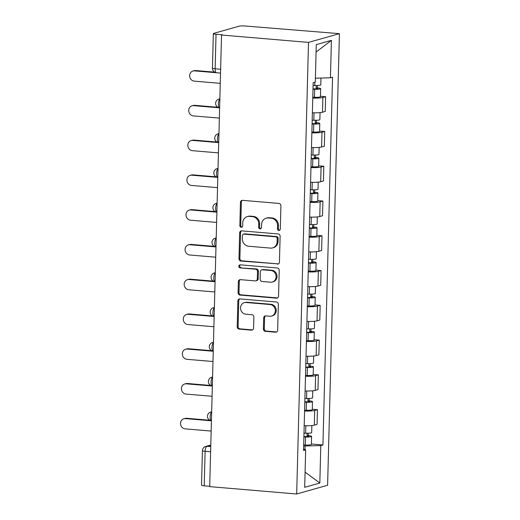 <?xml version="1.0" encoding="UTF-8"?>
<svg xmlns="http://www.w3.org/2000/svg" width="520" height="520" viewBox="0 0 520 520"><rect width="100%" height="100%" fill="white"/><g stroke="black" fill="none" stroke-linecap="round" stroke-linejoin="round"><path stroke-width="0.78" d="M278.85 230.444A1.547 1.404 -105.8 0 0 280.306 229.034L280.917 205.79A2.21 2.009 -105.8 0 0 278.947 203.431L242.535 200.343A2.21 2.009 -105.8 0 0 240.455 202.358L239.844 225.608A1.547 1.404 -105.8 0 0 241.683 227.214A1.547 1.404 -105.8 0 0 242.678 225.849L242.756 222.839A7.066 6.429 -105.8 0 1 247.306 216.587A7.066 6.429 -105.8 0 1 249.411 216.385L252.447 216.645A7.066 6.429 -105.8 0 1 258.739 224.192L258.661 227.201A1.547 1.404 -105.8 0 0 260.494 228.806A1.547 1.404 -105.8 0 0 261.495 227.442L261.573 224.432A7.066 6.429 -105.8 0 1 266.123 218.179A7.066 6.429 -105.8 0 1 268.229 217.978L271.264 218.238A7.066 6.429 -105.8 0 1 277.557 225.784L277.472 228.794A1.547 1.404 -105.8 0 0 278.85 230.444M263.393 328.965A2.21 2.009 -105.8 0 0 265.363 331.325L275.581 332.189A2.21 2.009 -105.8 0 0 277.661 330.174L278.337 304.356A2.21 2.009 -105.8 0 0 276.367 301.997L239.954 298.909A2.21 2.009 -105.8 0 0 237.874 300.924L237.198 326.742A2.21 2.009 -105.8 0 0 239.161 329.101L251.505 330.148A2.21 2.009 -105.8 0 0 253.585 328.133L253.87 317.083A2.21 2.009 -105.8 0 0 251.908 314.724L245.785 314.204A5.909 5.375 -105.8 0 1 240.578 308.861A5.909 5.375 -105.8 0 1 244.335 302.666A5.909 5.375 -105.8 0 1 246.097 302.497L270.069 304.531A5.909 5.375 -105.8 0 1 275.275 309.875A5.909 5.375 -105.8 0 1 271.525 316.069A5.909 5.375 -105.8 0 1 269.763 316.238L265.766 315.9A2.21 2.009 -105.8 0 0 263.686 317.915L263.393 328.965L264.297 328.712A2.21 2.009 -105.8 0 0 266.266 331.071L276.478 331.936A2.21 2.009 -105.8 0 0 276.673 331.942M296.68 494L209.703 486.629L221.526 35.029L308.503 42.4L296.68 494L327.6 485.257L339.424 33.657L245.154 26A4.498 0.605 1.5 0 0 239.226 26.163L213.72 33.378A4.498 0.605 1.5 0 0 213.343 33.605A4.498 0.605 1.5 0 0 216.041 34.236L215.131 68.783A4.498 1.774 94.8 0 0 216.554 72.761L220.532 73.093M277.361 264.141A2.21 2.009 -105.8 0 0 279.442 262.125L280.118 236.308A2.21 2.009 -105.8 0 0 278.148 233.948L241.735 230.867A2.21 2.009 -105.8 0 0 239.655 232.882L238.979 258.7A2.21 2.009 -105.8 0 0 240.942 261.06L278.258 263.887A2.21 2.009 -105.8 0 0 278.454 263.894M279.227 270.329L278.551 296.147A2.21 2.009 -105.8 0 1 276.471 298.168L240.052 295.081A2.21 2.009 -105.8 0 1 238.089 292.721L238.375 281.671A2.21 2.009 -105.8 0 1 240.455 279.656L255.229 280.904A2.21 2.009 -105.8 0 0 257.309 278.889L257.498 271.564A2.21 2.009 -105.8 0 0 255.535 269.204L240.156 267.897A1.547 1.404 -105.8 0 1 239.779 264.882A1.547 1.404 -105.8 0 1 240.24 264.836L277.257 267.976A2.21 2.009 -105.8 0 1 279.227 270.329M209.709 486.298L204.211 485.836A4.498 0.605 -178.5 0 1 201.513 485.206L202.423 450.658A4.498 0.605 1.5 0 0 205.114 451.282L204.211 485.836M221.526 35.029L222.43 34.775L216.041 34.236M308.503 42.4L339.424 33.657M312.39 112.775A10.354 1.397 1.5 0 0 322.504 112.203L322.894 97.487A10.354 1.397 -178.5 0 1 312.774 98.066M322.894 97.487L325.644 96.713L320.483 96.278M322.504 112.203L325.253 111.423L325.644 96.713M319.572 131.047L324.733 131.488L321.984 132.262A10.354 1.397 -178.5 0 1 311.864 132.834M311.474 147.55A10.354 1.397 1.5 0 0 321.594 146.972L324.344 146.198L324.733 131.488M318.663 165.822L323.817 166.257L321.074 167.037A10.354 1.397 -178.5 0 1 310.954 167.609M310.564 182.319A10.354 1.397 1.5 0 0 320.684 181.747L323.433 180.967L323.817 166.257M317.752 200.597L322.907 201.032L320.158 201.806A10.354 1.397 -178.5 0 1 310.043 202.384M309.654 217.094A10.354 1.397 1.5 0 0 319.774 216.522L322.524 215.742L322.907 201.032M316.843 235.365L321.997 235.8L319.248 236.581A10.354 1.397 -178.5 0 1 309.127 237.153M308.744 251.869A10.354 1.397 1.5 0 0 318.864 251.29L321.614 250.517L321.997 235.8M315.933 270.14L321.087 270.575L318.338 271.356A10.354 1.397 -178.5 0 1 308.217 271.928M307.834 286.637A10.354 1.397 1.5 0 0 317.954 286.065L320.704 285.285L321.087 270.575M315.022 304.915L320.177 305.351L317.428 306.124A10.354 1.397 -178.5 0 1 307.307 306.703M306.923 321.412A10.354 1.397 1.5 0 0 317.044 320.84L319.793 320.06L320.177 305.351M314.113 339.684L319.267 340.119L316.517 340.899A10.354 1.397 -178.5 0 1 306.397 341.471M306.014 356.187A10.354 1.397 1.5 0 0 316.134 355.609L318.883 354.835L319.267 340.119M313.203 374.459L318.357 374.894L315.608 375.674A10.354 1.397 -178.5 0 1 305.487 376.246M305.103 390.956A10.354 1.397 1.5 0 0 315.224 390.384L317.974 389.603L318.357 374.894M312.293 409.234L317.447 409.669L314.697 410.443A10.354 1.397 -178.5 0 1 304.577 411.021M304.194 425.731A10.354 1.397 1.5 0 0 314.314 425.159L317.064 424.379L317.447 409.669M305.012 449.625L305.103 446.004L320.808 445.582L319.826 483.028L304.681 487.312L305.663 449.865L303.543 450.463L313.177 82.674L315.296 82.076L316.277 44.629L331.416 40.346L330.44 77.792L315.393 78.202M320.808 445.582L322.927 444.984L332.553 77.194L330.44 77.792M305.103 446.004L303.667 445.887M311.382 444.002L322.927 444.984M305.663 449.865L303.583 449.091M331.416 40.346L316.082 52.072M305.078 472.121L319.826 483.028M279.74 230.191A1.547 1.404 -105.8 0 1 278.375 228.54L278.454 225.531A7.066 6.429 -105.8 0 0 272.161 217.984L271.264 218.238M266.123 218.179L267.02 217.925A7.066 6.429 -105.8 0 1 269.132 217.724L272.161 217.984M247.306 216.587L248.209 216.333A7.066 6.429 -105.8 0 1 250.315 216.131L253.351 216.385A7.066 6.429 -105.8 0 1 259.642 223.938L259.565 226.947A1.547 1.404 -105.8 0 0 260.923 228.599M242.346 200.337A2.21 2.009 -105.8 0 0 241.358 202.105L240.747 225.349A1.547 1.404 -105.8 0 0 242.106 227M241.547 230.861A2.21 2.009 -105.8 0 0 240.558 232.629L239.883 258.447A2.21 2.009 -105.8 0 0 241.846 260.806L278.258 263.887M277.219 238.478A1.547 1.404 -105.8 0 0 275.847 236.828L243.88 234.117A1.547 1.404 -105.8 0 0 242.424 235.528L242.339 238.7A7.066 6.429 -105.8 0 0 248.631 246.253L270.478 248.099A7.066 6.429 -105.8 0 0 272.591 247.904A7.066 6.429 -105.8 0 0 277.141 241.65L277.219 238.478L278.122 238.219A1.547 1.404 -105.8 0 0 276.744 236.567L275.847 236.828M243.419 234.162L244.322 233.903A1.547 1.404 -105.8 0 1 244.784 233.864L276.744 236.567M272.591 247.904L273.488 247.644A7.066 6.429 -105.8 0 0 278.038 241.391L277.141 241.65M278.122 238.219L278.038 241.391M240.266 279.65A2.21 2.009 -105.8 0 0 239.278 281.418L238.992 292.468A2.21 2.009 -105.8 0 0 240.955 294.827L277.368 297.908A2.21 2.009 -105.8 0 0 277.563 297.914M255.886 280.846L256.789 280.592A2.21 2.009 -105.8 0 0 258.206 278.636L258.401 271.303A2.21 2.009 -105.8 0 0 256.432 268.944L240.156 267.897M240.253 264.836A1.547 1.404 -105.8 0 0 241.059 267.644M270.55 282.204A5.909 5.375 -105.8 0 0 272.311 282.035A5.909 5.375 -105.8 0 0 276.068 275.847A5.909 5.375 -105.8 0 0 270.855 270.498L262.411 269.783A2.21 2.009 -105.8 0 0 260.332 271.798L260.137 279.13A2.21 2.009 -105.8 0 0 262.106 281.489L270.55 282.204M272.311 282.035L273.214 281.781A5.909 5.375 -105.8 0 0 276.971 275.587A5.909 5.375 -105.8 0 0 271.758 270.244L270.855 270.498M261.755 269.847L262.652 269.594A2.21 2.009 -105.8 0 1 263.315 269.529L271.758 270.244M265.577 315.894A2.21 2.009 -105.8 0 0 264.589 317.661L264.297 328.712M271.525 316.069L272.422 315.815A5.909 5.375 -105.8 0 0 276.178 309.621A5.909 5.375 -105.8 0 0 270.972 304.278L270.069 304.531M244.335 302.666L245.232 302.413A5.909 5.375 -105.8 0 1 246.994 302.244L270.972 304.278M239.759 298.903A2.21 2.009 -105.8 0 0 238.771 300.671L238.095 326.489A2.21 2.009 -105.8 0 0 240.065 328.848L252.408 329.894A2.21 2.009 -105.8 0 0 252.597 329.901M313.014 88.816L314.867 88.881A2.698 0.364 1.5 0 0 317.759 88.595A2.698 0.364 1.5 0 0 316.141 88.218L317.317 87.887A5.629 0.76 1.5 0 1 320.684 88.673L320.476 96.694A5.629 0.76 1.5 0 1 314.444 97.292L312.793 97.234M313.007 89.213L314.659 89.271A5.629 0.76 1.5 0 0 320.684 88.673M316.212 85.508L316.127 88.888M216.183 72.709L194.513 70.876A5.174 4.706 -105.8 0 0 192.972 71.025A5.174 4.706 -105.8 0 0 189.683 76.447A5.174 4.706 -105.8 0 0 194.246 81.127L220.259 83.337M313.105 85.423L314.756 85.481A5.629 0.76 1.5 0 0 320.781 84.884L320.964 78.046M192.972 71.025L194.142 70.694A5.174 4.706 74.2 0 1 195.689 70.544L214.65 72.15M317.375 85.488L317.317 87.887M312.104 123.591L313.957 123.656A2.698 0.364 1.5 0 0 316.849 123.37A2.698 0.364 1.5 0 0 315.231 122.993L316.401 122.662A5.629 0.76 1.5 0 1 319.774 123.442L319.566 131.469A5.629 0.76 1.5 0 1 313.534 132.067L311.883 132.008M312.091 123.981L313.749 124.04A5.629 0.76 1.5 0 0 319.774 123.442M315.302 120.283L315.211 123.656M219.394 107.835L193.603 105.651A5.174 4.706 -105.8 0 0 192.062 105.794A5.174 4.706 -105.8 0 0 188.773 111.222A5.174 4.706 -105.8 0 0 193.336 115.901L219.349 118.105M312.195 120.198L313.846 120.257A5.629 0.76 1.5 0 0 319.872 119.652L320.06 112.606M192.062 105.794L193.232 105.463A5.174 4.706 74.2 0 1 194.779 105.32L217.861 107.276M316.466 120.263L316.401 122.662M311.194 158.359L313.047 158.424A2.698 0.364 1.5 0 0 315.939 158.138A2.698 0.364 1.5 0 0 314.32 157.762L315.49 157.43A5.629 0.76 1.5 0 1 318.864 158.216L318.656 166.244A5.629 0.76 1.5 0 1 312.624 166.842L310.973 166.784M311.181 158.756L312.839 158.815A5.629 0.76 1.5 0 0 318.864 158.216M314.392 155.051L314.301 158.431M218.484 142.61L192.692 140.419A5.174 4.706 -105.8 0 0 191.152 140.569A5.174 4.706 -105.8 0 0 187.863 145.997A5.174 4.706 -105.8 0 0 192.426 150.677L218.439 152.88M311.285 154.966L312.936 155.025A5.629 0.76 1.5 0 0 318.962 154.427L319.15 147.375M191.152 140.569L192.322 140.238A5.174 4.706 74.2 0 1 193.869 140.088L216.951 142.044M315.556 155.031L315.49 157.43M310.284 193.135L312.137 193.2A2.698 0.364 1.5 0 0 315.029 192.914A2.698 0.364 1.5 0 0 313.411 192.536L314.581 192.205A5.629 0.76 1.5 0 1 317.954 192.992L317.74 201.013A5.629 0.76 1.5 0 1 311.714 201.611L310.063 201.552M310.271 193.531L311.928 193.589A5.629 0.76 1.5 0 0 317.954 192.992M313.482 189.826L313.391 193.206M217.575 177.379L191.783 175.194A5.174 4.706 -105.8 0 0 190.242 175.344A5.174 4.706 -105.8 0 0 186.953 180.765A5.174 4.706 -105.8 0 0 191.516 185.445L217.529 187.655M310.375 189.742L312.026 189.8A5.629 0.76 1.5 0 0 318.052 189.202L318.233 182.15M190.242 175.344L191.412 175.013A5.174 4.706 74.2 0 1 192.959 174.863L216.041 176.819M314.646 189.806L314.581 192.205M309.374 227.91L311.226 227.975A2.698 0.364 1.5 0 0 314.119 227.689A2.698 0.364 1.5 0 0 312.5 227.311L313.671 226.98A5.629 0.76 1.5 0 1 317.044 227.76L316.829 235.787A5.629 0.76 1.5 0 1 310.804 236.386L309.153 236.327M309.361 228.3L311.012 228.358A5.629 0.76 1.5 0 0 317.044 227.76M312.572 224.601L312.481 227.975M216.665 212.154L190.873 209.969A5.174 4.706 -105.8 0 0 189.332 210.113A5.174 4.706 -105.8 0 0 186.043 215.54A5.174 4.706 -105.8 0 0 190.606 220.22L216.619 222.424M309.459 224.517L311.116 224.575A5.629 0.76 1.5 0 0 317.142 223.971L317.324 216.925M189.332 210.113L190.502 209.781A5.174 4.706 74.2 0 1 192.042 209.638L215.131 211.594M313.736 224.582L313.671 226.98M308.464 262.678L310.317 262.743A2.698 0.364 1.5 0 0 313.209 262.457A2.698 0.364 1.5 0 0 311.591 262.08L312.761 261.749A5.629 0.76 1.5 0 1 316.134 262.535L315.919 270.556A5.629 0.76 1.5 0 1 309.894 271.161L308.243 271.102M308.451 263.075L310.102 263.133A5.629 0.76 1.5 0 0 316.134 262.535M311.662 259.37L311.571 262.75M215.755 246.928L189.963 244.738A5.174 4.706 -105.8 0 0 188.422 244.888A5.174 4.706 -105.8 0 0 185.133 250.315A5.174 4.706 -105.8 0 0 189.696 254.995L215.709 257.199M308.548 259.285L310.206 259.344A5.629 0.76 1.5 0 0 316.231 258.745L316.413 251.693M188.422 244.888L189.592 244.556A5.174 4.706 74.2 0 1 191.133 244.406L214.221 246.363M312.825 259.35L312.761 261.749M307.554 297.453L309.406 297.518A2.698 0.364 1.5 0 0 312.299 297.232A2.698 0.364 1.5 0 0 310.681 296.855L311.851 296.524A5.629 0.76 1.5 0 1 315.224 297.31L315.01 305.331A5.629 0.76 1.5 0 1 308.984 305.929L307.333 305.87M307.541 297.85L309.192 297.908A5.629 0.76 1.5 0 0 315.224 297.31M310.752 294.144L310.661 297.525M214.844 281.697L189.053 279.513A5.174 4.706 -105.8 0 0 187.512 279.656A5.174 4.706 -105.8 0 0 184.223 285.084A5.174 4.706 -105.8 0 0 188.786 289.764L214.799 291.974M307.639 294.06L309.296 294.119A5.629 0.76 1.5 0 0 315.322 293.521L315.503 286.468M187.512 279.656L188.682 279.331A5.174 4.706 74.2 0 1 190.222 279.182L213.311 281.138M311.916 294.125L311.851 296.524M306.637 332.228L308.49 332.293A2.698 0.364 1.5 0 0 311.389 332A2.698 0.364 1.5 0 0 309.771 331.63L310.94 331.298A5.629 0.76 1.5 0 1 314.308 332.079L314.1 340.106A5.629 0.76 1.5 0 1 308.074 340.704L306.423 340.646M306.631 332.618L308.282 332.677A5.629 0.76 1.5 0 0 314.308 332.079M309.842 328.913L309.751 332.293M213.935 316.472L188.143 314.288A5.174 4.706 -105.8 0 0 186.602 314.431A5.174 4.706 -105.8 0 0 183.306 319.858A5.174 4.706 -105.8 0 0 187.876 324.538L213.889 326.742M306.728 328.829L308.38 328.887A5.629 0.76 1.5 0 0 314.411 328.289L314.594 321.243M186.602 314.431L187.772 314.1A5.174 4.706 74.2 0 1 189.312 313.957L212.4 315.913M311.006 328.9L310.94 331.298M305.728 366.997L307.58 367.062A2.698 0.364 1.5 0 0 310.472 366.776A2.698 0.364 1.5 0 0 308.861 366.399L310.031 366.067A5.629 0.76 1.5 0 1 313.397 366.853L313.19 374.875A5.629 0.76 1.5 0 1 307.164 375.479L305.507 375.421M305.721 367.393L307.372 367.451A5.629 0.76 1.5 0 0 313.397 366.853M308.925 363.688L308.841 367.068M213.025 351.24L187.233 349.057A5.174 4.706 -105.8 0 0 185.686 349.206A5.174 4.706 -105.8 0 0 182.397 354.634A5.174 4.706 -105.8 0 0 186.959 359.313L212.979 361.517M305.819 363.603L307.469 363.662A5.629 0.76 1.5 0 0 313.502 363.064L313.683 356.012M185.686 349.206L186.862 348.875A5.174 4.706 74.2 0 1 188.403 348.725L211.49 350.682M310.089 363.668L310.031 366.067M304.817 401.772L306.67 401.837A2.698 0.364 1.5 0 0 309.562 401.55A2.698 0.364 1.5 0 0 307.944 401.174L309.12 400.842A5.629 0.76 1.5 0 1 312.488 401.629L312.28 409.65A5.629 0.76 1.5 0 1 306.254 410.248L304.596 410.189M304.811 402.168L306.462 402.226A5.629 0.76 1.5 0 0 312.488 401.629M308.016 398.463L307.931 401.843M212.114 386.016L186.322 383.832A5.174 4.706 -105.8 0 0 184.775 383.975A5.174 4.706 -105.8 0 0 181.487 389.402A5.174 4.706 -105.8 0 0 186.05 394.082L212.069 396.286M304.909 398.379L306.56 398.437A5.629 0.76 1.5 0 0 312.592 397.839L312.774 390.787M184.775 383.975L185.952 383.643A5.174 4.706 74.2 0 1 187.493 383.5L210.581 385.457M309.179 398.444L309.12 400.842M303.908 436.547L305.76 436.612A2.698 0.364 1.5 0 0 308.653 436.319A2.698 0.364 1.5 0 0 307.034 435.949L308.211 435.617A5.629 0.76 1.5 0 1 311.578 436.397L311.37 444.425A5.629 0.76 1.5 0 1 305.344 445.022L303.687 444.964M303.901 436.937L305.552 436.995A5.629 0.76 1.5 0 0 311.578 436.397M307.106 433.231L307.021 436.612M211.205 420.791L185.412 418.606A5.174 4.706 -105.8 0 0 183.865 418.75A5.174 4.706 -105.8 0 0 180.577 424.177A5.174 4.706 -105.8 0 0 185.139 428.857L211.153 431.06M303.999 433.147L305.65 433.206A5.629 0.76 1.5 0 0 311.675 432.607L311.864 425.562M183.865 418.75L185.042 418.418A5.174 4.706 74.2 0 1 186.583 418.275L209.664 420.231M308.269 433.219L308.211 435.617M210.782 445.257L207.038 446.316A4.498 1.774 94.8 0 0 205.114 451.282L210.613 451.75M210.75 446.635L207.038 446.316A4.498 4.095 74.2 0 0 205.692 446.446A4.498 4.498 0 0 0 202.423 450.658M315.224 390.384L315.608 375.674M316.134 355.609L316.517 340.899M317.044 320.84L317.428 306.124M317.954 286.065L318.338 271.356M318.864 251.29L319.248 236.581M319.774 216.522L320.158 201.806M320.684 181.747L321.074 167.037M321.594 146.972L321.984 132.262M314.314 425.159L314.697 410.443M219.843 99.177A4.498 1.774 94.8 0 0 218.348 103.909A4.498 1.774 94.8 0 0 219.622 107.855M219.856 98.8L218.92 99.067A4.498 4.095 74.2 0 1 219.856 98.924M218.933 133.946A4.498 1.774 94.8 0 0 217.431 138.678A4.498 1.774 94.8 0 0 218.706 142.623M218.023 168.721A4.498 1.774 94.8 0 0 216.522 173.453A4.498 1.774 94.8 0 0 217.796 177.398M217.113 203.495A4.498 1.774 94.8 0 0 215.612 208.228A4.498 1.774 94.8 0 0 216.886 212.173M216.203 238.264A4.498 1.774 94.8 0 0 214.702 242.996A4.498 1.774 94.8 0 0 215.975 246.942M215.293 273.039A4.498 1.774 94.8 0 0 213.792 277.771A4.498 1.774 94.8 0 0 215.066 281.717M214.383 307.814A4.498 1.774 94.8 0 0 212.881 312.546A4.498 1.774 94.8 0 0 214.156 316.492M213.473 342.582A4.498 1.774 94.8 0 0 211.972 347.315A4.498 1.774 94.8 0 0 213.245 351.26A4.498 4.498 0 0 1 212.55 342.472A4.498 4.095 74.2 0 1 213.48 342.335M212.563 377.357A4.498 1.774 94.8 0 0 211.061 382.09A4.498 1.774 94.8 0 0 212.336 386.035A4.498 4.498 0 0 1 211.64 377.247A4.498 4.095 74.2 0 1 212.569 377.111M211.653 412.132A4.498 1.774 94.8 0 0 210.151 416.865A4.498 1.774 94.8 0 0 211.425 420.81A4.498 4.498 0 0 1 210.73 412.022A4.498 4.095 74.2 0 1 211.66 411.879M218.946 133.575L218.01 133.841A4.498 4.095 74.2 0 1 218.94 133.698M218.036 168.35L217.1 168.61A4.498 4.095 74.2 0 1 218.03 168.474M217.126 203.119L216.19 203.385A4.498 4.095 74.2 0 1 217.119 203.242M216.216 237.894L215.28 238.154A4.498 4.095 74.2 0 1 216.209 238.017M215.306 272.668L214.37 272.928A4.498 4.095 74.2 0 1 215.3 272.792M214.389 307.437L213.46 307.704A4.498 4.095 74.2 0 1 214.389 307.561M220.63 69.251L215.131 68.783A4.498 0.605 1.5 0 1 212.44 68.159A4.498 4.498 0 0 0 216.554 72.761M278.454 225.531L277.557 225.784M269.132 217.724L268.229 217.978M259.565 226.947L258.661 227.201M259.642 223.938L258.739 224.192M253.351 216.385L252.447 216.645M250.315 216.131L249.411 216.385M240.747 225.349L239.844 225.608M241.358 202.105L240.455 202.358M278.375 228.54L277.472 228.794M241.846 260.806L240.942 261.06M239.883 258.447L238.979 258.7M240.558 232.629L239.655 232.882M244.784 233.864L243.88 234.117M277.368 297.908L276.471 298.168M240.955 294.827L240.052 295.081M238.992 292.468L238.089 292.721M239.278 281.418L238.375 281.671M258.206 278.636L257.309 278.889M258.401 271.303L257.498 271.564M256.432 268.944L255.535 269.204M263.315 269.529L262.411 269.783M264.589 317.661L263.686 317.915M246.994 302.244L246.097 302.497M252.408 329.894L251.505 330.148M240.065 328.848L239.161 329.101M238.095 326.489L237.198 326.742M238.771 300.671L237.874 300.924M276.478 331.936L275.581 332.189M266.266 331.071L265.363 331.325M314.659 89.271L314.444 97.292M314.841 82.199L314.756 85.481M195.689 70.544L194.513 70.876M313.749 124.04L313.534 132.067M314.041 112.814L313.846 120.257M194.779 105.32L193.603 105.651M312.839 158.815L312.624 166.842M313.131 147.589L312.936 155.025M193.869 140.088L192.692 140.419M311.928 193.589L311.714 201.611M312.221 182.358L312.026 189.8M192.959 174.863L191.783 175.194M311.012 228.358L310.804 236.386M311.311 217.133L311.116 224.575M192.042 209.638L190.873 209.969M310.102 263.133L309.894 271.161M310.401 251.908L310.206 259.344M191.133 244.406L189.963 244.738M309.192 297.908L308.984 305.929M309.491 286.676L309.296 294.119M190.222 279.182L189.053 279.513M308.282 332.677L308.074 340.704M308.575 321.451L308.38 328.887M189.312 313.957L188.143 314.288M307.372 367.451L307.164 375.479M307.664 356.226L307.469 363.662M188.403 348.725L187.233 349.057M306.462 402.226L306.254 410.248M306.755 390.995L306.56 398.437M187.493 383.5L186.322 383.832M305.552 436.995L305.344 445.022M305.844 425.769L305.65 433.206M186.583 418.275L185.412 418.606M218.92 99.067A4.498 4.498 0 0 0 219.615 107.867M218.01 133.841A4.498 4.498 0 0 0 218.706 142.636M217.1 168.61A4.498 4.498 0 0 0 217.796 177.411M216.19 203.385A4.498 4.498 0 0 0 216.886 212.186M215.28 238.154A4.498 4.498 0 0 0 215.975 246.955M214.37 272.928A4.498 4.498 0 0 0 215.066 281.73M213.46 307.704A4.498 4.498 0 0 0 214.156 316.505M213.48 342.212L212.55 342.472M212.569 376.987L211.64 377.247M211.66 411.756L210.73 412.022M205.692 446.446L210.789 445.003M212.44 68.159L213.343 33.605"/></g></svg>

